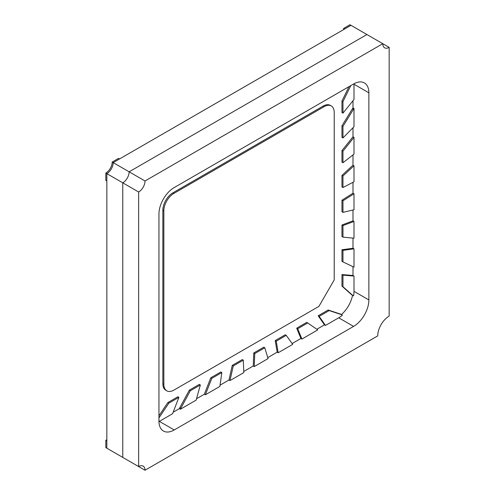 <?xml version="1.0" encoding="UTF-8"?>
<svg xmlns="http://www.w3.org/2000/svg" width="495" height="495" viewBox="0 0 495 495"><rect width="100%" height="100%" fill="white"/><g stroke="black" fill="none" stroke-linecap="round" stroke-linejoin="round"><path stroke-width="0.74" d="M389.163 47.372L382.802 43.696L145.016 180.984A8.997 5.198 -60 0 1 138.65 192.004L138.65 466.575A8.997 5.198 -60 0 1 143.154 466.129A8.997 5.198 -60 0 1 145.016 470.25L377.741 335.888A16.156 9.325 -60 0 1 389.163 316.101L389.163 47.372A8.997 5.198 -60 0 1 384.664 47.817A8.997 5.198 -60 0 1 382.802 43.696L350.986 25.325L113.2 162.614L129.133 171.815A8.997 5.198 -60 0 1 122.772 182.834L122.772 457.405L106.84 448.21L106.84 440.859L105.837 440.284A17.999 10.389 -60 0 1 106.84 439.752M145.016 180.984L129.133 171.815L366.919 34.526L129.133 171.815A8.997 5.198 120 0 1 122.772 182.834L106.84 173.634L106.84 448.21L105.837 447.629L105.837 440.284M145.016 470.25L112.198 451.304M106.84 173.634A8.997 5.198 120 0 0 113.2 162.614L119.561 158.938L118.559 158.363L112.198 162.032L113.2 162.614A8.997 5.198 120 0 1 106.84 173.634L106.84 180.984L105.837 180.403L105.837 173.058L106.84 173.634M105.837 173.058A8.997 5.198 120 0 0 112.198 162.032M343.623 28.425L344.625 29.001L350.986 25.325L349.984 24.75L343.623 28.425A17.999 10.389 -60 0 0 343.66 29.558M334.205 279.916L334.205 112.427A14.169 8.18 120 0 0 331.266 105.942A14.169 8.18 120 0 0 324.182 106.642L173.875 193.421A14.169 8.18 120 0 0 163.851 210.777L163.851 384.337A14.169 8.18 120 0 0 166.79 390.827A14.169 8.18 120 0 0 173.875 390.122L318.922 306.38L334.205 279.916M324.182 106.642L323.179 106.06L172.873 192.84L173.875 193.421M163.851 210.777L162.849 210.196L162.849 383.761L163.851 384.337M166.79 390.827L165.788 390.246A14.169 8.18 -60 0 1 162.849 383.761M162.849 210.196A14.169 8.18 -60 0 1 172.873 192.84M323.179 106.06A14.169 8.18 -60 0 1 330.264 105.361L331.266 105.942M342.973 275.14L342.973 286.71L341.971 286.135L351.543 294.649A10.63 6.138 120 0 0 352.137 295.076L353.139 295.657A10.63 6.138 120 0 0 353.541 295.855A21.613 12.48 -60 0 0 353.993 291.338L353.993 276.074L342.973 275.14L341.971 274.564L341.971 286.135M352.991 266.669L352.991 275.492L341.971 274.564M342.973 286.71L352.545 295.23A10.63 6.138 120 0 0 353.139 295.657M342.973 250.352L342.973 261.923L341.971 261.341L341.971 249.771L342.973 250.352L353.993 248.843L352.991 248.267L341.971 249.771M342.973 261.923L353.393 266.861A10.63 6.138 120 0 0 353.993 267.083L353.993 248.843M342.973 225.559L342.973 237.13L341.971 236.554L341.971 224.984L342.973 225.559L353.993 221.451L352.991 220.869L341.971 224.984M342.973 237.13L353.993 238.213L353.993 221.451M342.973 200.772L342.973 212.343L341.971 211.761L341.971 200.19L342.973 200.772L353.993 193.799L352.991 193.223L341.971 200.19M342.973 212.343L353.993 209.769L353.993 193.799M342.973 187.518L353.993 181.764L353.993 165.794L342.973 175.948L342.973 187.518L341.971 186.943L341.971 175.372L342.973 175.948M352.991 154.898L352.991 165.219L341.971 175.372M342.973 162.731L353.993 154.112L353.993 137.35L342.973 151.161L342.973 162.731L341.971 162.15L341.971 150.579L342.973 151.161M352.991 127.741L352.991 136.768L341.971 150.579M342.973 137.938L353.993 126.72L353.993 108.479A10.63 6.138 120 0 0 353.393 109.395L342.973 126.367L342.973 137.938L341.971 137.363L341.971 125.792L342.973 126.367M352.991 100.733L352.991 107.898A10.63 6.138 120 0 0 352.39 108.813L341.971 125.792M350.782 85.616L342.973 101.58L342.973 113.151L353.993 99.489L353.993 84.224A21.613 12.48 -60 0 0 353.987 83.766M342.973 113.151L341.971 112.569L341.971 100.999L342.973 101.58M348.987 86.65L341.971 100.999M319.17 316.361L325.487 325.444L338.71 317.809A21.613 12.48 -60 0 0 342.398 315.16A10.63 6.138 120 0 0 342.02 314.907A10.63 6.138 120 0 0 341.358 314.61L329.194 310.575L319.17 316.361L318.167 315.785L324.485 324.862L316.85 329.274M329.194 310.575L328.191 310L318.167 315.785M342.02 314.907L341.018 314.331A10.63 6.138 120 0 0 340.356 314.034L328.191 310M297.705 328.754L301.913 339.056L317.703 329.936A10.63 6.138 120 0 0 317.215 329.528L307.723 322.969L297.705 328.754L296.703 328.179L300.911 338.475L292.118 343.549M307.723 322.969L306.721 322.394L296.703 328.179M276.235 341.148L278.184 352.756L292.706 344.371L286.252 335.363L276.235 341.148L275.232 340.572L277.181 352.174L267.77 357.607M286.252 335.363L285.25 334.787L275.232 340.572M254.764 353.548L254.244 366.578L268.067 358.59L264.788 347.762L254.764 353.548L253.762 352.966L253.242 365.997L243.769 371.467M264.788 347.762L263.786 347.181L253.762 352.966M233.269 365.954L229.989 380.581L243.812 372.593L243.292 360.168L233.269 365.954L232.266 365.378L228.987 379.999L220.052 385.16M243.292 360.168L242.29 359.593L232.266 365.378M211.804 378.353L205.351 394.8L219.873 386.422L221.822 372.568L211.804 378.353L210.802 377.772L204.348 394.224L196.527 398.741M221.822 372.568L220.82 371.986L210.802 377.772M200.351 384.962L190.334 390.747L189.331 390.165L179.84 407.682A10.63 6.138 120 0 0 179.351 408.66L180.353 409.235L196.144 400.115L200.351 384.962L199.349 384.38L189.331 390.165M190.334 390.747L180.842 408.257A10.63 6.138 120 0 0 180.353 409.235M158.951 421.585A21.613 12.48 -60 0 0 159.347 421.363L172.569 413.727L178.887 397.355L168.863 403.14L167.861 402.559L158.945 415.819M178.887 397.355L177.884 396.773L167.861 402.559M168.863 403.14L158.945 417.885M138.65 192.004L122.772 182.834L122.772 457.405L138.65 466.575M173.139 412.242L179.351 408.66M341.42 314.56A21.613 12.48 120 0 0 352.533 295.305M352.991 248.267L352.991 238.114M352.991 220.869L352.991 209.998M352.991 193.223L352.991 182.284M353.993 291.338L368.874 299.933L368.874 92.812A21.613 12.48 -60 0 0 364.4 82.919A21.613 12.48 -60 0 0 353.591 83.989L174.228 187.549A21.613 12.48 -60 0 0 158.945 214.013L158.945 421.134A21.613 12.48 -60 0 0 163.418 431.027A21.613 12.48 -60 0 0 174.228 429.957L353.591 326.397L338.71 317.809M325.487 325.444L324.485 324.862M301.913 339.056L300.911 338.475M278.184 352.756L277.181 352.174M254.244 366.578L253.242 365.997M229.989 380.581L228.987 379.999M205.351 394.8L204.348 394.224M368.874 299.933A21.613 12.48 -60 0 1 353.591 326.397M352.991 107.898L353.993 108.479M352.991 136.768L353.993 137.35M352.991 165.219L353.993 165.794M352.991 275.492L353.993 276.074M352.545 295.23L351.543 294.649M353.393 109.395L352.39 108.813M341.358 314.61L340.356 314.034M180.842 408.257L179.84 407.682M368.874 92.812L353.993 84.224M159.347 421.363L174.228 429.957"/></g></svg>
